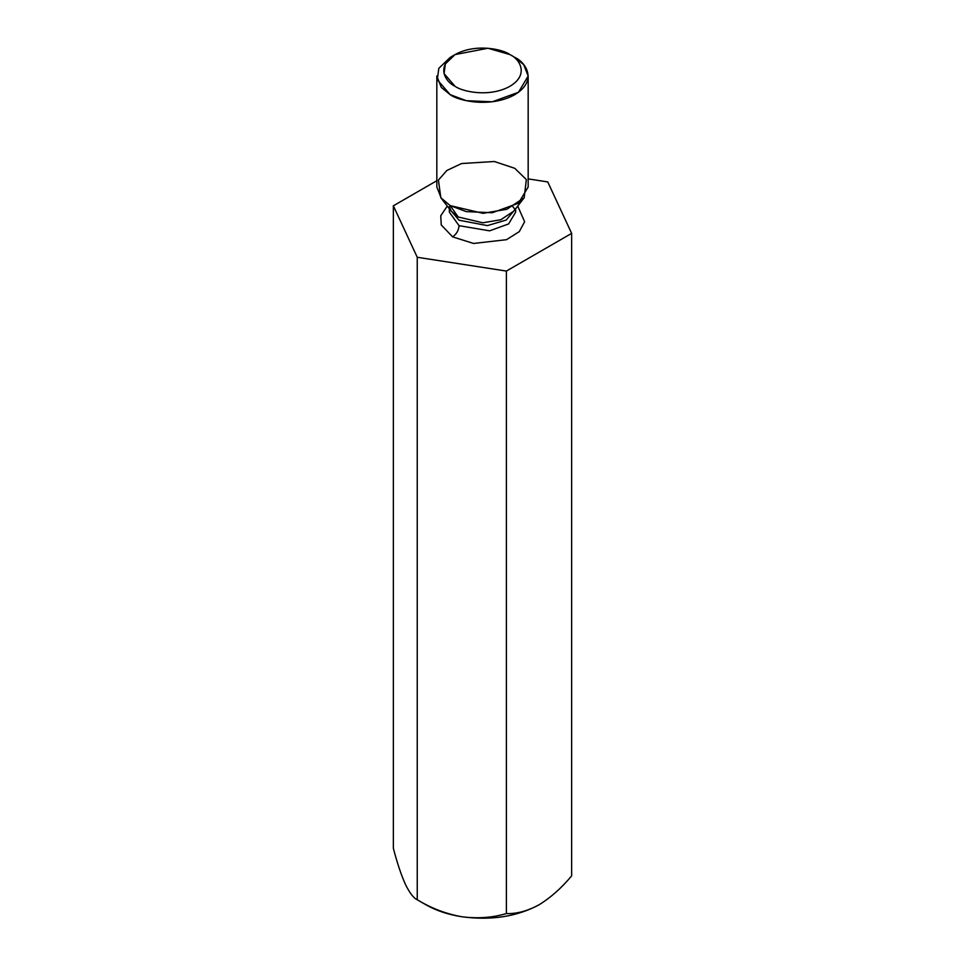 <?xml version="1.0" encoding="UTF-8"?>
<svg xmlns="http://www.w3.org/2000/svg" width="965" height="965" viewBox="0 0 965 965"><rect width="100%" height="100%" fill="white"/><g stroke="black" fill="none" stroke-linecap="round" stroke-linejoin="round"><path stroke-width="1.45" d="M425.987 904.808L417.242 899.754C413.527 898.053 409.546 892.842 405.3 884.121C409.546 892.842 413.527 898.053 417.242 899.754L417.242 257.269L393.358 205.81L436.831 180.708L393.358 205.81L393.358 848.295L393.358 205.81L417.242 257.269L417.242 899.754C431.307 908.282 446.156 913.939 461.813 916.75C477.651 918.776 492.512 917.715 506.384 913.553C516.613 913.964 527.493 911.057 539.013 904.808C550.557 897.74 561.437 888.09 571.642 875.87L571.642 233.385L506.384 271.069L506.384 913.553L506.384 271.069L417.242 257.269L506.384 271.069L571.642 233.385L571.642 875.87C561.437 888.09 550.557 897.74 539.013 904.808L540.002 904.229L539.013 904.808C527.493 911.057 516.613 913.964 506.384 913.553C492.512 917.715 477.651 918.776 461.813 916.75C446.156 913.939 431.307 908.282 417.242 899.754L425.987 904.808C436.12 910.598 448.062 914.579 461.813 916.75C491.209 920.646 516.938 916.666 539.013 904.808C516.938 916.666 491.209 920.646 461.813 916.75C448.062 914.579 436.12 910.598 425.987 904.808L417.242 899.754M547.758 181.927L571.642 233.385L547.758 181.927L528.169 178.887L547.758 181.927M393.358 848.295C397.122 862.758 401.102 874.7 405.3 884.121C401.102 874.7 397.122 862.758 393.358 848.295M452.609 236.859L441.246 224.929L440.74 215.774L447.278 206.088L440.74 215.774L441.246 224.929L452.609 236.859L473.55 243.457L506.529 239.682L519.315 231.6L524.622 221.733L517.722 206.088L524.622 221.733L519.315 231.6L506.529 239.682L473.55 243.457L452.609 236.859C456.493 234.133 458.652 230.406 459.063 225.677L489.593 230.84L508.603 223.94L515.648 212.143L508.603 223.94L489.593 230.84L459.063 225.677L449.352 212.143L459.063 225.677C458.652 230.406 456.493 234.133 452.609 236.859M515.382 209.116L506.215 220.044L487.421 225.605L459.063 220.213L449.618 209.116L459.063 220.213L487.421 225.605L506.215 220.044L515.382 209.116M458.194 216.98L482.874 222.794L500.847 219.731L513.875 211.058L500.847 219.731L482.874 222.794L458.194 216.98L450.209 205.617L440.812 197.728L438.424 180.069L446.843 170.491L461.56 163.543L494.357 161.505L514.791 168.32L526.347 179.587L524.188 197.728L506.878 209.272L483.007 213.337L450.209 205.617L458.194 216.98L451.125 211.058L458.194 216.98M455.046 54.595L450.209 57.381L438.81 68.358L437.29 79.757L450.209 94.679C458.351 100.879 490.449 108.225 514.791 94.679C538.253 80.626 525.539 62.086 514.791 57.381L509.954 54.595C519.086 58.588 529.894 74.341 509.954 86.283C489.255 97.803 461.982 91.554 455.046 86.283L444.069 73.605L445.36 63.907L455.046 54.595L487.988 48.25L509.954 54.595C503.018 49.312 475.745 43.075 455.046 54.595C435.106 66.537 445.914 82.29 455.046 86.283C461.982 91.554 489.255 97.803 509.954 86.283C529.894 74.341 519.086 58.588 509.954 54.595L514.791 57.381L523.718 64.667L528.169 76.03L518.458 92.29L492.271 101.783L466.312 100.686L450.209 94.679L441.282 87.393L436.831 76.03L436.831 186.969L441.282 198.332L450.209 205.617L466.312 211.625L492.271 212.722L518.458 203.229L528.169 186.969L528.169 76.03M514.791 57.381L509.954 54.595M515.648 208.766L515.648 212.143M449.352 208.766L449.352 212.143M513.875 211.058L524.188 197.728M449.352 206.679L451.125 211.058L440.812 197.728M512.898 206.643L514.924 209.405"/></g></svg>
